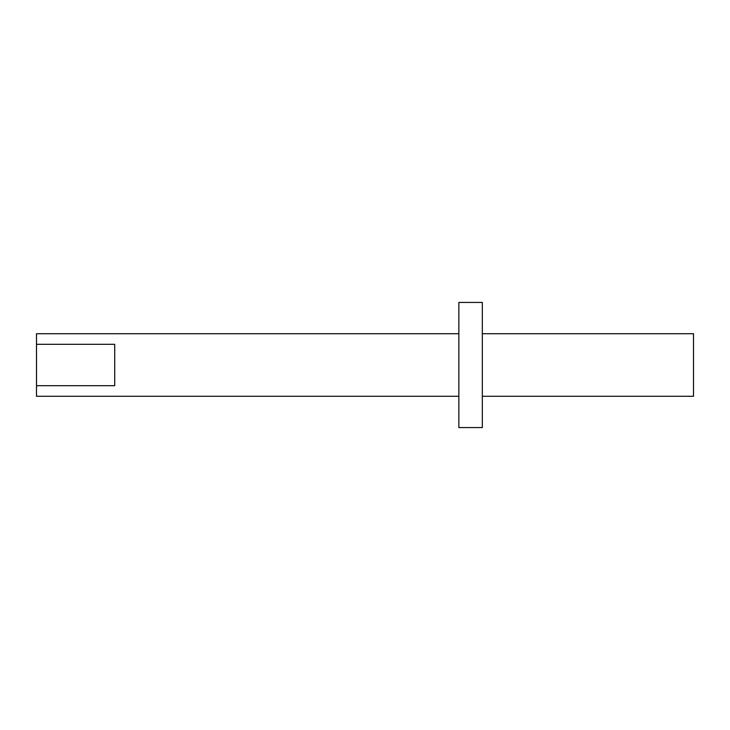 <?xml version="1.0" encoding="UTF-8"?>
<svg xmlns="http://www.w3.org/2000/svg" width="730" height="730" viewBox="0 0 730 730"><rect width="100%" height="100%" fill="white"/><g stroke="black" fill="none" stroke-linecap="round" stroke-linejoin="round"><path stroke-width="1.09" d="M458.86 333.71L36.5 333.71L36.5 396.29L458.86 396.29M36.5 385.695L114.71 385.695L114.71 344.304L36.5 344.304M458.86 302.43L458.86 427.57L482.32 427.57L482.32 302.43L458.86 302.43M482.32 333.71L693.5 333.71L693.5 396.29L482.32 396.29"/></g></svg>
